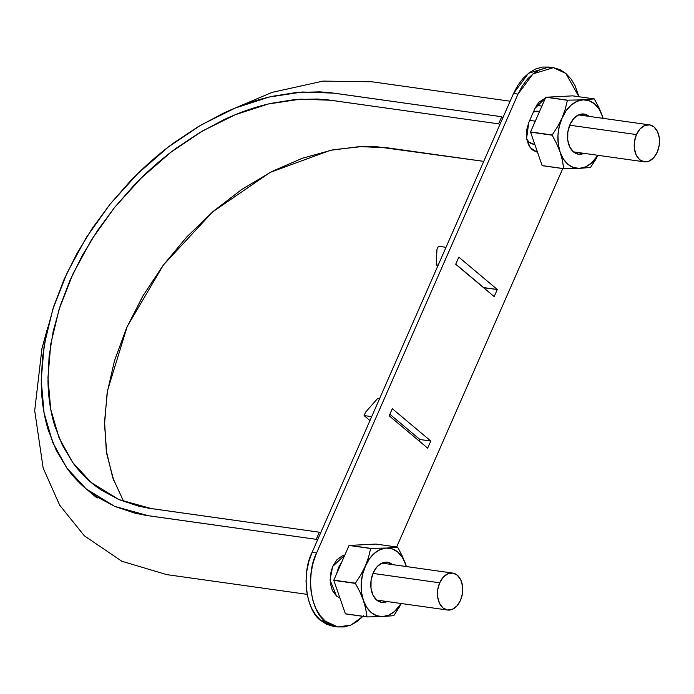 <?xml version="1.0" encoding="UTF-8"?>
<svg xmlns="http://www.w3.org/2000/svg" width="694" height="694" viewBox="0 0 694 694"><rect width="100%" height="100%" fill="white"/><g stroke="black" fill="none" stroke-linecap="round" stroke-linejoin="round"><path stroke-width="1.04" d="M499.775 124.825L498.622 123.853L501.745 116.731L502.898 117.702L501.745 116.731L498.622 123.853L328.149 99.91L317.271 99.016L294.638 99.598L271.172 103.328C255.253 106.876 239.274 112.445 223.225 120.027L199.49 132.745L176.389 148.1C161.268 159.186 146.989 171.756 133.56 185.81L114.475 207.575L97.334 230.824L82.439 255.219L69.999 280.385L60.187 305.915L53.169 331.42L49.092 356.508L47.973 380.798C48.216 396.768 50.436 411.663 54.635 425.465L62.356 445.149L72.818 462.672C80.721 473.629 90.237 482.781 101.385 490.129L119.038 499.637L138.548 506.143L148.906 508.234L319.361 532.211L316.238 539.333L145.697 515.33L134.966 513.178L114.77 506.438L96.509 496.6C84.989 488.992 75.134 479.528 66.954 468.19L56.127 450.05L48.138 429.681C43.791 415.402 41.493 399.996 41.241 383.461L42.403 358.321L46.628 332.365L53.88 305.967L64.03 279.552L76.913 253.51L92.319 228.265L110.06 204.201L129.813 181.681C143.701 167.133 158.484 154.129 174.142 142.652L198.042 126.768L222.609 113.608C239.204 105.748 255.739 99.988 272.222 96.319L296.494 92.458L319.917 91.86L331.185 92.788L501.745 116.731L333.866 93.135L302.384 92.007L269.099 97.039L235.006 108.125L201.095 124.963L168.347 146.998L137.733 173.656L110.12 204.123L86.325 237.495L67.075 272.846L52.865 309.108L44.164 345.23L41.215 380.165L44.069 412.895L52.701 442.451L66.815 467.99L86.013 488.767L114.614 506.368L148.36 515.737L316.238 539.333L319.361 532.211L320.515 533.183L319.361 532.211L151.483 508.615L118.874 499.567L91.226 482.556L72.67 462.473L59.042 437.793L50.705 409.234L47.947 377.597L50.801 343.842L59.207 308.943L72.939 273.896L91.547 239.742L114.536 207.489L141.22 178.054L170.802 152.298L202.44 131.001L235.214 114.736L268.162 104.022L300.329 99.164L330.743 100.257L498.622 123.853L499.775 124.825M536.679 105.158L541.884 106.165L536.67 105.158M123.688 501.528L112.74 477.732L106.303 450.866L104.568 421.579L107.509 390.592L127.175 326.579L163.376 265.03L212.616 211.913L270.122 172.416L330.309 150.338L359.579 146.581L387.313 147.813L483.735 161.364L376.773 146.738L362.476 146.477L332.955 149.809L302.332 158.249L271.814 171.539L241.738 189.462L213.266 211.358L186.781 236.94L163.177 265.299L142.912 295.922L126.577 327.932L114.536 360.533L107.119 392.978L104.525 424.286L106.781 453.919L113.833 480.812M317.392 540.305L316.238 539.333L317.392 540.305M460.521 600.293A18.66 12.501 -82 0 1 446.52 609.818A18.66 12.501 -82 0 1 442.928 607.909A18.66 12.501 -82 0 1 439.701 582.795L372.947 573.409L439.701 582.795A18.66 12.501 -82 0 1 453.703 573.27A18.66 12.501 -82 0 1 460.521 600.293L462.473 593.37L462.551 586.161L460.729 579.776L457.294 575.179L452.766 573.079L447.83 573.791L443.24 577.2L439.701 582.795L437.741 589.726L437.671 596.927L439.493 603.312L442.928 607.909L447.457 610.009L452.393 609.306L456.982 605.888L460.521 600.293M657.27 152.09A18.66 12.501 -82 0 1 643.269 161.615A18.66 12.501 -82 0 1 639.677 159.698A18.66 12.501 -82 0 1 636.45 134.584L569.696 125.206L636.45 134.584A18.66 12.501 -82 0 1 650.452 125.067A18.66 12.501 -82 0 1 657.27 152.09L659.231 145.159L659.3 137.959L657.478 131.574L654.043 126.976L649.515 124.868L644.579 125.579L639.989 128.989L636.45 134.584L634.49 141.515L634.42 148.724L636.242 155.109L639.677 159.698L644.206 161.806L649.142 161.095L653.731 157.685L657.27 152.09M535.3 121.164L529.713 120.374L535.3 121.164M529.218 142.261L526.729 139.225A16.63 11.139 98 0 0 529.253 142.296A16.63 11.139 98 0 0 533.096 144.135M539.559 111.465L537.971 111.24A16.63 11.139 98 0 0 537.399 111.187A16.63 11.139 98 0 0 533.4 111.977L537.356 111.179M533.322 144.135L529.253 142.296L526.72 139.156M533.382 112.02L537.937 111.24M529.288 142.322L533.912 144.231M333.189 626.309L326.77 624.374L320.88 620.592L315.735 615.092L311.537 608.109L308.448 599.885L306.592 590.75L306.028 581.06L306.791 571.171L308.847 561.481L312.109 552.346L513.543 93.464L517.889 85.249L523.163 78.257L529.149 72.775L535.629 68.992L542.344 67.066L549.041 67.066M363.535 615.743L357.549 621.225L351.069 625.008L344.354 626.934L337.657 626.934L331.246 625.008L325.347 621.217L320.203 615.725L316.013 608.733L312.925 600.51L311.059 591.383L310.504 581.685L311.259 571.804L313.315 562.105L316.577 552.971L518.01 94.098L522.365 85.874L527.64 78.89L533.625 73.399L540.097 69.617L546.811 67.691L553.508 67.691L559.928 69.626L565.818 73.408L570.962 78.908L575.161 85.891L578.926 96.735L565.818 73.408L553.361 67.674L548.885 67.04L528.498 73.269L513.543 93.464L518.01 94.098L513.543 93.464L312.109 552.346L316.577 552.971L518.01 94.098L532.975 73.894L553.361 67.674M562.773 168.573L396.664 546.985L562.773 168.573M545.467 98.01L538.839 102.278L534.987 108.359L528.741 122.595L526.616 130.125L526.538 137.959L528.516 144.899L532.246 149.887L537.173 152.177L530.181 147.675L526.599 138.444L528.741 122.595L534.987 108.359L545.467 98.01M336.434 595.964L339.86 597.959L336.434 595.964L332.4 590.568L330.266 583.073L330.353 574.615L332.652 566.478L336.807 559.911L342.185 555.903L344.805 555.113L332.652 566.478L330.032 580.063L336.434 595.964M458.829 257.153L455.706 264.267L494.18 296.607L497.303 289.493L458.829 257.153L497.303 289.493L483.649 287.758L455.767 264.136L483.657 287.576L497.303 289.493L494.18 296.607L455.706 264.267L458.829 257.153M392.31 408.688L389.187 415.801L427.66 448.142L430.783 441.028L392.31 408.688L430.783 441.028L419.913 439.502L418.838 440.733L419.913 439.502L389.872 414.249L419.913 439.502L430.783 441.028L427.66 448.142L389.187 415.801L392.31 408.688M362.971 616.35L350.808 625.121L337.813 626.96L325.347 621.217L320.88 620.592C306.011 610.815 301.187 573.279 312.109 552.346L316.577 552.971C305.655 573.912 310.478 611.44 325.347 621.217L320.88 620.592L333.337 626.326L337.813 626.96M336.581 573.851L338.611 567.319L341.864 561.819L338.611 567.319L336.581 573.851M535.039 151.587L537.087 151.145M371.68 416.634L364.072 415.567L365.512 412.271L377.545 398.573L379.488 398.85L377.545 398.573L365.512 412.271L364.072 415.567L369.971 420.529L364.072 415.567L371.68 416.634M446.008 247.307L438.4 246.24L436.951 249.536L438.4 246.24L446.008 247.307M438.2 265.099L436.257 264.822L437.767 266.088L436.257 264.822L436.951 249.536L436.257 264.822L438.2 265.099M596.311 158.527L590.525 167.436L579.395 168.39L573.426 167.514L567.996 164.357L563.467 159.143L560.153 152.22L562.461 160.583L563.788 168.711L542.17 165.675L563.788 168.711L579.395 168.39A34.474 23.102 -82 0 1 560.153 152.22A34.474 23.102 -82 0 1 562.036 117.945A34.474 23.102 -82 0 1 583.142 99.849L567.545 100.17A39.749 26.632 98 0 0 567.414 100.283L565.28 109.079L562.036 117.945L557.568 126.655L552.181 134.983A39.749 26.632 98 0 0 552.164 135.191L556.649 143.693L560.153 152.22L562.461 160.583L563.667 168.616A39.749 26.632 98 0 0 563.788 168.711L579.395 168.39L585.484 166.933L591.288 163.246L597.907 155.3A34.474 23.102 -82 0 1 579.395 168.39L590.525 167.436A39.749 26.632 98 0 0 590.655 167.323L598.081 155.326M603.138 118.353L602.383 116.019A34.474 23.102 -82 0 1 603.103 118.344L598.87 107.483L594.394 98.99A39.749 26.632 98 0 0 594.272 98.895L583.142 99.849L589.111 100.725L594.541 103.883L599.069 109.097L602.383 116.019L598.87 107.483L594.272 98.895L572.663 95.859L545.796 97.247L572.663 95.859L594.272 98.895L583.142 99.849A34.474 23.102 -82 0 1 602.383 116.019L603.138 118.353M567.414 100.283L545.796 97.247L530.563 131.947L545.796 97.247L567.545 100.17L545.926 97.134L567.545 100.17L583.142 99.849L577.052 101.307L571.249 104.994L566.122 110.676L557.568 126.655L552.181 134.983L530.563 131.947L552.181 134.983L530.554 132.155L542.17 165.675L530.554 132.155L552.164 135.191L556.649 143.693L560.153 152.22L558.28 144.066L557.976 135.235L559.251 126.325L565.28 109.079L567.414 100.283M563.667 168.616L542.057 165.58L563.667 168.616M569.956 124.608L567.831 132.138L567.744 139.971L569.722 146.911L573.461 151.908L578.388 154.189L583.949 153.339A20.282 13.585 -82 0 1 567.588 138.375A20.282 13.585 -82 0 1 569.956 124.608A20.282 13.585 -82 0 1 589.076 116.332L584.148 114.05L578.787 114.814L573.799 118.527L569.956 124.608M399.562 606.73L393.776 615.647L382.646 616.593L376.677 615.717L371.247 612.559L366.718 607.345L363.404 600.423L365.712 608.794L367.039 616.923L345.421 613.886L367.039 616.923L382.646 616.593A34.474 23.102 -82 0 1 363.404 600.423A34.474 23.102 -82 0 1 365.287 566.157A34.474 23.102 -82 0 1 386.393 548.06L370.796 548.381A39.749 26.632 98 0 0 370.665 548.494L368.531 557.291L365.287 566.157L360.819 574.858L355.432 583.194A39.749 26.632 98 0 0 355.415 583.402L359.9 591.904L363.404 600.423L365.712 608.794L366.918 616.827A39.749 26.632 98 0 0 367.039 616.923L382.646 616.593L388.735 615.144L394.539 611.449L401.158 603.502A34.474 23.102 -82 0 1 382.646 616.593L393.776 615.647A39.749 26.632 98 0 0 393.906 615.535L401.332 603.528M406.389 566.564L405.634 564.231A34.474 23.102 -82 0 1 406.354 566.556L402.121 555.694L397.645 547.202A39.749 26.632 98 0 0 397.523 547.106L386.393 548.06L392.362 548.937L397.792 552.094L402.32 557.308L405.634 564.231L402.121 555.694L397.523 547.106L375.914 544.061L349.047 545.458L375.914 544.061L397.523 547.106L386.393 548.06A34.474 23.102 -82 0 1 405.634 564.231L406.389 566.564M370.665 548.494L349.047 545.458L333.814 580.158L349.047 545.458L370.796 548.381L349.177 545.345L370.796 548.381L386.393 548.06L380.303 549.509L374.5 553.205L369.373 558.878L360.819 574.858L355.432 583.194L333.814 580.158L355.432 583.194L333.805 580.366L345.421 613.886L333.805 580.366L355.415 583.402L359.9 591.904L363.404 600.423L361.531 592.277L361.227 583.437L362.502 574.537L368.531 557.291L370.665 548.494M366.918 616.827L345.308 613.782L366.918 616.827M373.207 572.819L371.082 580.349L370.995 588.174L372.973 595.122L376.712 600.11L381.639 602.401L387.2 601.542A20.282 13.585 -82 0 1 370.839 586.577A20.282 13.585 -82 0 1 373.207 572.819A20.282 13.585 -82 0 1 392.327 564.543L387.399 562.253L382.038 563.025L377.05 566.729L373.207 572.819M538.787 105.236L536.8 104.959M510.142 101.211L371.854 81.779L322.979 81.103L272.074 92.389L230.46 110.042M47.799 327.238L41.944 348.588L34.7 410.692L43.158 468.06L59.667 505.163L84.356 535.829L121.875 561.264L166.647 574.606L307.156 594.359M86.013 488.767L97.099 498.084M447.5 610.017L376.651 600.058M381.847 563.112L452.705 573.071M644.249 161.815L573.4 151.856M578.596 114.9L649.454 124.868M534.762 144.378L533.339 144.178"/></g></svg>
